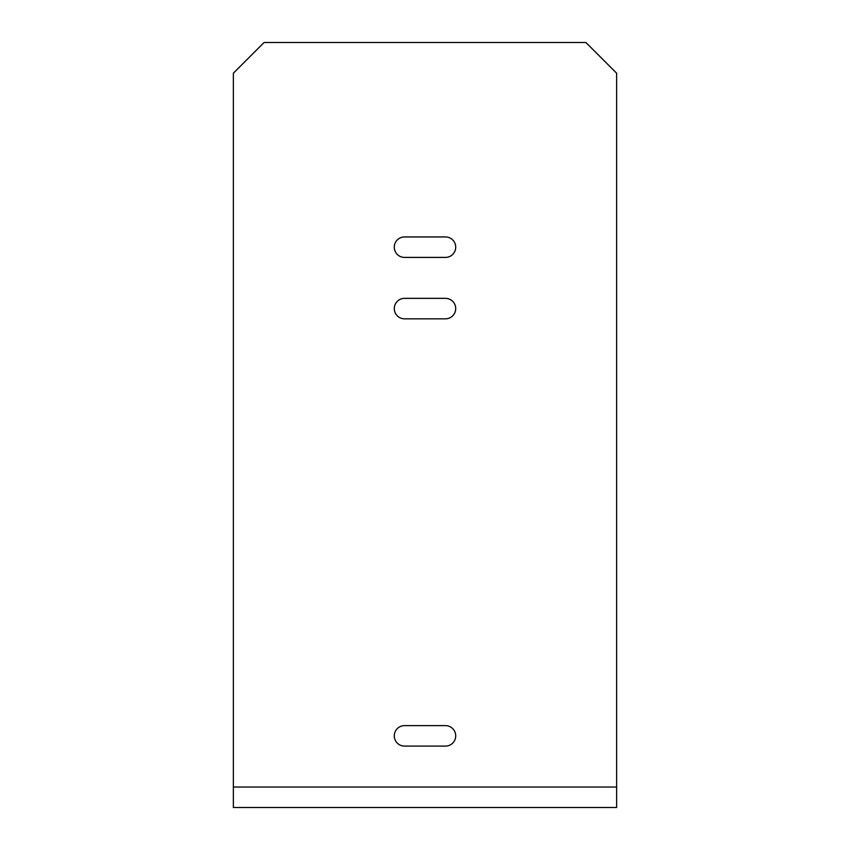 <?xml version="1.0" encoding="UTF-8"?>
<svg xmlns="http://www.w3.org/2000/svg" width="850" height="850" viewBox="0 0 850 850"><rect width="100%" height="100%" fill="white"/><g stroke="black" fill="none" stroke-linecap="round" stroke-linejoin="round"><path stroke-width="1.27" d="M233.367 787.036L616.633 787.036L616.633 807.5L233.367 807.5L233.367 73.206L264.074 42.5L585.926 42.5L616.633 73.206L616.633 787.036M404.536 257.412L445.464 257.412A10.232 10.232 0 0 0 455.706 247.18A10.232 10.232 0 0 0 445.464 236.948L404.536 236.948A10.232 10.232 0 0 0 394.294 247.18A10.232 10.232 0 0 0 404.536 257.412M404.536 318.824L445.464 318.824A10.232 10.232 0 0 0 455.706 308.582A10.232 10.232 0 0 0 445.464 298.35L404.536 298.35A10.232 10.232 0 0 0 394.294 308.582A10.232 10.232 0 0 0 404.536 318.824M404.536 746.098L445.464 746.098A10.232 10.232 0 0 0 455.706 735.866A10.232 10.232 0 0 0 445.464 725.624L404.536 725.624A10.232 10.232 0 0 0 394.294 735.866A10.232 10.232 0 0 0 404.536 746.098"/></g></svg>
